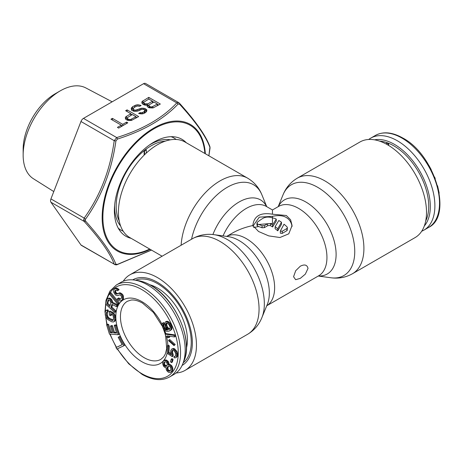<?xml version="1.0" encoding="UTF-8"?>
<svg xmlns="http://www.w3.org/2000/svg" width="463" height="463" viewBox="0 0 463 463"><rect width="100%" height="100%" fill="white"/><g stroke="black" fill="none" stroke-linecap="round" stroke-linejoin="round"><path stroke-width="0.69" d="M176.195 139.473A53.135 30.68 120 0 0 174.181 138.119A53.135 30.68 120 0 0 171.055 136.695M165.285 141.146A49.333 28.486 120 0 0 151.077 145.857A49.333 28.486 120 0 0 144.138 150.666L145.874 149.665L146.279 149.896L144.543 150.897L144.543 154.729M146.279 153.079L146.279 149.896M144.138 155.128L144.138 150.666L144.543 150.897M118.25 228.155A53.135 30.68 120 0 0 121.046 230.152A53.135 30.68 120 0 0 123.222 231.216M421.706 231.216A53.135 30.68 -120 0 0 423.888 230.152A53.135 30.68 -120 0 0 432.031 187.573A53.135 30.68 -120 0 0 397.318 140.752A53.135 30.68 -120 0 0 370.753 138.119A53.135 30.68 -120 0 0 368.739 139.473M388.648 145.44L388.648 143.657L388.243 143.889L386.507 142.888L386.507 144.201M388.243 145.197L388.243 143.889M388.648 143.657L386.912 142.656L386.507 142.888M437.564 185.761L439.202 193.164M434.612 177.057L435.243 178.672M429.085 165.731L431.209 169.626M186.433 348.188A42.399 24.481 -120 0 0 187.417 339.94A42.399 24.481 -120 0 0 149.804 284.745M183.221 362.778A47.822 27.612 -120 0 0 191.254 342.151A47.822 27.612 -120 0 0 171.646 295.4A47.822 27.612 -120 0 0 135.561 280.225M121.046 282.285A53.135 30.68 60 0 1 134.368 280.057A53.135 30.68 60 0 1 147.61 284.919A53.135 30.68 60 0 1 182.769 363.895A53.135 30.68 60 0 1 174.181 374.318L169.556 376.992A53.135 30.68 -120 0 0 177.699 334.413A53.135 30.68 -120 0 0 142.986 287.587A53.135 30.68 -120 0 0 116.421 284.959L121.046 282.285M170.268 372.547L171.837 371.604L172.826 369.914L172.647 367.506L171.999 366.123L170.413 364.595L169.093 364.497L168.457 361.777L166.877 360.249L164.996 359.971L163.005 361.441L162.635 363.669L163.48 366.123L164.892 367.425L166.107 367.657L166.159 369.352L166.807 370.736L168.387 372.264L170.268 372.547L170.969 372.102L171.964 370.417L171.779 368.01L170.615 365.949L169.545 365.099L168.225 365L168.069 363.438L167.079 361.603L166.009 360.746L164.128 360.469M171.426 362.633L172.294 362.13L173.093 359.514L172.12 358.617L171.252 359.12L170.453 361.736L171.426 362.633L172.224 360.017L171.252 359.12M172.248 356.637L172.34 355.086L171.628 352.789L171.958 350.699L173.035 350.254L174.059 350.688L175.604 353.072L175.68 355.422L174.985 356.579L174.146 356.498L174.071 357.824L175.755 357.772L176.426 357.06L176.768 354.751L176.085 352.007L174.325 349.715L172.473 348.969L171.628 349.108L170.691 350.798L170.754 353.367L171.298 354.872L168.057 352.765L168.428 346.336L167.415 345.676L166.987 353.211L172.248 356.637L173.116 356.14L173.203 354.589L172.496 352.285L172.803 350.271M170.795 353.477L168.926 352.262L169.29 345.832L168.277 345.172L167.415 345.676M175.755 357.772L177.294 356.556L177.56 355.584L177.497 353.009L176.953 351.51L174.383 348.685L173.341 348.471L171.628 349.108M175.471 356.041L174.146 356.498M174.047 345.606L175.199 344.501L169.718 339.558L168.85 340.056L168.573 340.664L174.047 345.606L174.331 344.999L168.85 340.056M174.51 336.948L175.379 336.445L174.956 334.917L166.032 333.638L165.164 334.136L165.58 335.669L167.334 337.388L168.85 337.608L167.102 335.889L174.51 336.948L174.088 335.415L165.164 334.136M168.85 337.608L169.718 337.105L168.711 336.115M170.251 330.576L171.732 329.39L172.004 327.104L170.315 323.296L168.243 321.513L166.344 321.363L164.869 322.555L164.701 323.423L165.719 327.376L167.791 329.992L165.725 329.882L164.33 328.788L163.15 326.537L163.254 324.291L162.692 323.018L161.969 324.291L162.878 327.989L164.666 330.385L166.738 331.334L169.192 331.086L170.864 329.887L171.136 327.607L169.446 323.793L167.38 322.011L165.482 321.866M167.346 329.529L165.198 328.29L164.018 326.039L164.122 323.787L163.561 322.52L162.692 323.018M122.145 344.611L116.022 347.58L116.821 349.061L123.887 345.745L119.078 336.85L118.181 337.272L122.18 344.686L116.022 347.58M123.887 345.745L124.755 345.242L119.946 336.352L118.181 337.272M118.192 334.737L119.055 334.234L116.242 325.014L115.125 324.922L114.257 325.425L116.601 333.105L113.614 332.856L111.583 326.201L110.466 326.108L112.497 332.764L110.072 332.561L107.729 324.881L106.606 324.789L109.418 334.002L118.192 334.737L115.374 325.518L114.257 325.425M112.318 332.174L110.941 332.058L108.597 324.378L107.474 324.285L106.606 324.789M116.421 332.515L114.483 332.359L112.451 325.697L111.334 325.605L110.466 326.108M113.493 321.993L115.119 320.963L115.623 319.146L115.252 315.743L113.939 313.237L113.117 312.589L110.078 311.049L109.21 311.547L109.39 315.089L110.605 315.702L110.501 313.578L112.121 314.4L113.18 315.859L113.539 319.03L113.013 320.373L111.635 320.361L108.597 318.822L107.138 317.392L106.449 315.43L106.34 313.312L106.866 311.964L107.462 312.039L107.387 310.621L106.386 310.343L105.269 311.616L105.234 314.817L105.952 317.248L107.642 319.487L111.705 321.779L113.493 321.993L114.251 321.461L114.755 319.649L113.927 315.089L112.249 313.086L109.21 311.547M107.462 312.039L108.325 311.535L108.255 310.123L107.254 309.845L106.386 310.343M113.267 320.031L109.459 318.318L108.006 316.895L107.318 314.933L107.352 312.027M110.605 315.702L111.473 315.205L111.415 314.047M114.685 312.438L115.027 311.315L110.946 307.548L111.913 304.37L116.45 306.645L116.85 305.337L111.867 302.889L110.57 299.781L109.152 298.71L108.203 298.554L107.393 298.762L106.912 299.52L105.547 304.006L114.685 312.438L115.553 311.935L115.895 310.818L111.809 307.05L112.532 304.683M116.45 306.645L117.318 306.141L117.718 304.833L112.735 302.391L111.965 300.007L110.663 298.56L109.071 298.056L107.393 298.762M117.81 304.347L119.269 302.993L110.981 292.761L110.113 293.258L109.523 294.115L117.81 304.347L118.401 303.496L110.113 293.258M117.428 290.77L119.101 289.716L117.515 288.374L115.709 288.223L113.782 289.797L113.609 291.997L115.409 294.931L117.382 295.666L119.558 294.867L120.976 295.625L121.428 296.361L121.503 298.045L120.044 299.393L119.361 299.515L117.926 298.415L117.122 298.971L119.003 300.8L120.941 300.863L122.539 299.422L122.377 296.054L121.63 294.833L119.628 293.426L117.972 293.519L117.168 294.074L115.912 293.889L114.714 291.933L115.067 290.648L116.427 290.064L117.428 290.77L118.233 290.214L116.647 288.871L114.841 288.721M117.886 293.583L116.78 293.392L115.895 292.263L115.582 291.435L116.022 290.087M120.941 300.863L123.401 298.919L123.245 295.556L122.498 294.329L120.496 292.929L119.657 292.807L117.972 293.519M120.727 298.924L120.224 299.017L118.788 297.917L117.926 298.415M118.065 295.539L119.055 294.954M170.361 370.672L168.717 370.244L168.202 369.572L167.832 368.276L168.445 366.187M166.778 365.938L164.874 364.96L164.481 362.818L164.99 361.736M169.927 328.944L168.711 328.371L167.537 326.953L166.749 325.171L166.68 323M110.09 305.458L107.729 303.282L108.782 299.833M166.043 359.977L165.175 360.474M166.877 360.249L166.009 360.746M167.942 361.105L167.079 361.603M168.457 361.777L167.594 362.274M168.937 362.934L168.069 363.438M169.134 364.005L168.266 364.508M169.093 364.497L168.225 365M169.475 364.456L168.607 364.954M170.413 364.595L169.545 365.099M171.484 365.452L170.615 365.949M171.999 366.123L171.131 366.621M172.647 367.506L171.779 368.01M172.844 368.577L171.976 369.08M172.826 369.914L171.964 370.417M172.473 370.805L171.605 371.303M171.837 371.604L170.969 372.102M170.216 370.851L168.856 371.245L167.334 370.076L167.045 367.796L168.318 366.204L169.082 366.117L170.604 367.286L170.893 369.561L170.216 370.851M164.29 362.031L165.823 361.863L166.894 362.714L167.288 364.856L166.014 366.453L165.077 366.314L164.006 365.457L163.613 363.316L164.29 362.031M165.818 323.463L167.328 323.139L169.226 324.957L170.187 327.532L169.522 329.343L168.405 329.303L166.668 327.451L165.713 324.876L165.818 323.463L166.587 323.018M110.86 302.924L109.777 306.471L106.86 303.78L108.307 299.85L110.038 300.724L110.86 302.924M170.268 370.782L169.62 371.158M168.162 366.54L167.299 367.043M167.913 367.298L167.045 367.796M167.832 368.276L166.964 368.78M168.202 369.572L167.334 370.076M168.717 370.244L167.849 370.747M169.718 370.741L168.856 371.245M164.73 362.06L163.861 362.564M164.481 362.818L163.613 363.316M164.568 364.022L163.705 364.52M164.874 364.96L164.006 365.457M165.216 365.405L164.348 365.909M165.945 365.811L165.077 366.314M166.663 366.083L166.014 366.453M173.093 359.514L172.224 360.017M172.647 353.304L171.779 353.807M173.203 354.589L172.34 355.086M169.29 345.832L168.428 346.336M168.926 352.262L168.057 352.765M173.341 348.471L172.473 348.969M174.383 348.685L173.515 349.183M175.188 349.212L174.325 349.715M176.177 350.317L175.309 350.815M176.953 351.51L176.085 352.007M177.497 353.009L176.629 353.512M177.636 354.253L176.768 354.751M177.56 355.584L176.692 356.082M177.294 356.556L176.426 357.06M172.693 350.277L171.958 350.699M172.572 350.954L171.704 351.458M172.496 352.285L171.628 352.789M175.199 344.501L174.331 344.999M174.956 334.917L174.088 335.415M167.184 321.183L166.315 321.687M168.243 321.513L167.38 322.011M169.25 322.132L168.387 322.63M170.315 323.296L169.446 323.793M171.044 324.528L170.176 325.032M171.605 325.802L170.737 326.299M172.004 327.104L171.136 327.607M172.062 328.481L171.194 328.985M171.732 329.39L170.864 329.887M164.122 323.787L163.254 324.291M163.844 324.407L162.976 324.904M163.85 325.24L162.982 325.744M164.018 326.039L163.15 326.537M164.689 327.561L163.827 328.064M165.198 328.29L164.33 328.788M165.87 328.979L165.002 329.482M166.593 329.378L165.725 329.882M167.207 329.529L166.344 330.026M166.576 323.539L165.708 324.042M166.582 324.378L165.713 324.876M166.749 325.171L165.881 325.674M167.537 326.953L166.668 327.451M168.04 327.677L167.172 328.18M168.711 328.371L167.843 328.869M169.273 328.805L168.405 329.303M169.886 328.95L169.018 329.453M119.946 336.352L119.078 336.85M116.242 325.014L115.374 325.518M108.597 324.378L107.729 324.881M110.941 332.058L110.072 332.561M112.451 325.697L111.583 326.201M114.483 332.359L113.614 332.856M113.117 312.589L112.249 313.086M113.939 313.237L113.07 313.735M114.795 314.591L113.927 315.089M115.252 315.743L114.384 316.241M115.513 317.022L114.645 317.525M115.623 319.146L114.755 319.649M115.478 320.222L114.61 320.726M115.119 320.963L114.251 321.461M108.255 310.123L107.387 310.621M107.277 312.016L106.496 312.467M107.208 312.809L106.34 313.312M107.318 314.933L106.449 315.43M107.566 315.98L106.698 316.478M108.006 316.895L107.138 317.392M108.637 317.67L107.775 318.174M109.459 318.318L108.597 318.822M112.497 319.864L111.635 320.361M113.238 320.072L112.428 320.535M111.809 307.05L110.946 307.548M115.895 310.818L115.027 311.315M109.071 298.056L108.203 298.554M110.02 298.213L109.152 298.71M110.663 298.56L109.795 299.063M111.438 299.277L110.57 299.781M111.965 300.007L111.097 300.504M112.573 301.286L111.705 301.783M112.735 302.391L111.867 302.889M117.718 304.833L116.85 305.337M108.62 299.839L107.943 300.232M107.729 303.282L106.86 303.78M119.269 302.993L118.401 303.496M119.101 289.716L118.233 290.214M115.935 290.151L115.067 290.648M115.686 290.671L114.818 291.169M115.582 291.435L114.714 291.933M115.895 292.263L115.032 292.761M116.196 292.749L115.328 293.253M116.78 293.392L115.912 293.889M117.48 293.606L116.618 294.103M119.657 292.807L118.788 293.305M120.496 292.929L119.628 293.426M121.63 293.536L120.762 294.04M122.498 294.329L121.63 294.833M123.245 295.556L122.377 296.054M123.575 296.714L122.712 297.217M123.638 298.062L122.77 298.56M123.401 298.919L122.539 299.422M122.886 299.625L122.018 300.122M119.373 298.56L118.505 299.057M120.224 299.017L119.361 299.515M116.526 288.009L115.663 288.507M117.515 288.374L116.647 288.871M118.516 289.074L117.648 289.578M293.565 276.741L295.701 270.71L300.296 266.213C304.579 264.066 307.148 264.795 308.017 268.401L305.337 274.131L300.296 278.361L295.66 279.687L293.565 276.741M182.104 365.423A49.391 28.515 -120 0 0 190.061 355.856A49.391 28.515 -120 0 0 192.365 342.794A49.391 28.515 -120 0 0 144.977 277.759A49.391 28.515 -120 0 0 132.713 279.872M297.304 178.162L359.907 142.019A55.178 31.86 60 0 1 402.422 156.807A55.178 31.86 60 0 1 426.51 212.332A55.178 31.86 60 0 1 415.085 237.594L352.482 273.737C345.739 277.482 338.546 278.824 330.9 277.759A52.441 30.274 60 0 0 354.751 251.531A52.441 30.274 60 0 0 324.395 191.902A52.441 30.274 60 0 0 283.026 194.842C285.931 187.689 290.689 182.127 297.304 178.162A55.178 31.86 60 0 1 339.825 192.949A55.178 31.86 60 0 1 363.906 248.475A55.178 31.86 60 0 1 352.482 273.737M181.12 245.245A55.178 31.86 120 0 1 206.388 191.624A55.178 31.86 120 0 1 247.63 178.162L185.026 142.019A55.178 31.86 120 0 0 142.506 156.807A55.178 31.86 120 0 0 118.418 212.332A55.178 31.86 120 0 0 129.848 237.594L162.108 256.218M292.037 226.592L291.551 224.057L290.353 221.389L288.588 219.196L286.337 217.506C282.766 215.469 278.141 215.087 272.464 216.354L259.274 217.141L252.937 226.21M226.679 236.402L232.409 233.092C238.283 229.729 245.095 227.206 252.844 225.539L258.591 231.523L268.754 235.893L279.93 237.519L288.779 233.815L292.084 225.539L290.614 219.803L286.337 215.503L272.464 214.213L272.464 209.965L278.599 206.429A40.055 23.127 -120 0 1 309.463 217.159A40.055 23.127 -120 0 1 326.947 257.469A40.055 23.127 -120 0 1 318.654 275.803L266.734 305.777M123.222 281.22A55.178 31.86 60 0 1 129.848 274.843A55.178 31.86 60 0 1 172.369 289.624A55.178 31.86 60 0 1 196.457 345.155A55.178 31.86 60 0 1 185.026 370.417A55.178 31.86 60 0 1 176.195 372.964M267.915 223.617L264.373 225.626L262.064 225.765A40.055 23.127 -120 0 0 258.591 224.509L270.079 223.542L270.444 223.698L270.444 225.701A37.601 21.709 -120 0 1 272.568 226.945L276.272 221.123L276.272 219.115A40.055 23.127 -120 0 0 274.779 218.42L272.464 217.847C269.02 216.736 265.936 216.846 263.216 218.171A40.055 23.127 -60 0 0 257.44 222.199L256.959 223.016L257.44 223.843L257.44 225.909L256.959 225.226L256.959 223.079M276.272 219.115L272.568 224.943A40.055 23.127 -120 0 0 270.444 223.698M270.079 223.542A80.03 62.956 -0.1 0 1 272.464 223.513L272.464 216.354M275.12 226.679L278.824 220.515A40.055 23.127 -120 0 1 281.475 222.252L281.475 224.271L277.771 230.834A37.601 21.709 -120 0 0 275.12 228.705L275.12 226.679A40.055 23.127 -120 0 1 277.771 228.774L281.475 222.252M282.239 231.251L287.153 228.363L287.373 227.524L286.915 226.754A40.055 23.127 -120 0 0 284.027 224.202L280.323 231.089L282.239 231.251L282.239 233.393L287.153 230.51L287.396 227.738M252.844 225.539L252.844 225.539C253.95 215.972 260.49 212.193 272.464 214.213M258.591 224.509L257.44 223.843M262.064 225.765L262.064 227.779A37.601 21.709 -120 0 0 258.591 226.581L257.44 225.909M267.55 223.791L267.55 225.799L267.915 225.631A74.96 61.209 0 0 1 270.079 225.545L270.444 225.701M267.55 225.799L264.373 227.634L262.064 227.779M253.574 227.518L258.591 226.581M280.323 231.089L280.323 233.207L282.239 233.393M267.915 225.631L270.079 225.545M272.568 224.943L272.568 226.945M277.771 228.774L277.771 230.834M112.162 101.814L85.869 87.947A52.446 30.28 120 0 0 60.236 90.87L55.126 93.815A45.224 26.107 120 0 0 23.15 149.202L23.15 155.099A52.446 30.28 120 0 0 33.44 178.759L53.777 191.566M151.424 250.049L117.44 264.379L115.924 264.24C111.716 253.4 101.611 239.024 85.603 221.111L85.244 220.156L85.603 219.092C101.617 196.567 111.722 170.523 115.924 140.949L117.44 139.068C143.663 130.757 163.873 119.089 178.07 104.059L179.586 104.192C195.814 121.977 205.919 136.353 209.907 147.327L208.865 155.782M131.145 238.347A55.994 32.329 -60 0 1 125.971 236.298A55.994 32.329 -60 0 1 117.388 191.427A55.994 32.329 -60 0 1 153.971 142.083A55.994 32.329 -60 0 1 181.965 139.311A55.994 32.329 -60 0 1 186.323 142.772M85.603 221.111A1.632 0.984 -41.8 0 1 84.179 221.436L50.936 202.238L80.967 244.973A4.086 2.361 -60 0 0 81.43 245.396L114.216 264.165C110.188 253.354 100.176 239.111 84.179 221.436L83.664 219.913L84.179 218.096C100.182 195.826 110.194 170.025 114.216 140.688L116.717 137.575C142.754 129.484 162.779 117.92 176.791 102.89L178.735 102.63L179.511 103.272A1.632 0.984 138.2 0 1 179.586 104.192M178.07 104.059A1.632 1.163 44.2 0 0 176.791 102.89L143.542 83.699A4.086 2.361 -60 0 1 145.585 83.496L178.735 102.63M143.542 83.699L83.473 118.378A4.086 2.361 -60 0 0 80.967 121.491L50.936 198.905A4.086 2.361 -60 0 0 50.936 202.238M146.476 105.223L147.205 105.084L147.228 106.49L148.71 107.624L153.097 107.931L160.325 104.042L148.768 97.363L142.031 101.542L141.805 102.526L142.563 104.071L144.769 105.072L146.476 105.223M140.04 112.631L138.593 113.464L141.279 113.904L142.98 113.771L145.637 112.521L146.823 110.987L146.806 109.858L145.075 108.585L141.904 108.145L135.37 110.211L133.413 109.638L133.159 108.932L134.108 107.532L136.035 106.421L137.245 106.01L139.681 106.305L141.128 105.471L137.951 104.748L136.006 105.014L132.632 106.681L131.203 108.359L131.724 110.333L134.42 111.328L137.824 111.068L141.684 109.407L142.899 109.274L144.369 109.847L144.867 110.408L144.161 111.67L141.747 112.781L140.04 112.631L140.04 113.794M126.052 119.57L128.014 120.426L131.423 120.444L138.651 116.554L127.093 109.881L125.647 110.715L130.809 113.695L125.519 117.035L125.294 118.019L126.052 119.57M117.434 127.389L118.661 128.095L127.811 122.811L126.584 122.105L122.73 124.327L112.399 118.36L110.952 119.199L121.283 125.16L117.434 127.389M153.965 102.034L157.408 104.025L151.864 106.941L149.908 106.646L148.918 105.796L149.387 104.679L153.965 102.034M144.988 103.805L143.756 102.815L143.744 102.254L148.797 99.053L152.489 101.183L147.911 103.822L144.988 103.805L144.988 105.089M127.232 117.752L132.285 114.552L135.977 116.682L130.433 119.599L128.477 119.304L127.244 118.314L127.232 117.752L127.244 120.201L127.244 118.314M60.236 90.87A52.446 30.28 120 0 0 60.231 90.87A52.446 30.28 120 0 0 23.15 155.099M147.205 105.084L147.205 106.392M142.031 101.542L142.031 103.371M142.986 100.703L142.986 102.705L142.066 103.509M143.756 102.815L143.756 104.76L143.744 102.254L142.986 102.705M148.768 97.363L148.768 99.07M158.595 105.043L157.408 104.354M153.675 102.201L152.489 101.519M148.918 105.796L148.918 107.682L148.912 105.234L147.205 106.027M146.499 111.571L144.867 110.512M133.217 111.091L133.159 108.932M133.385 108.249L131.463 109.893M144.867 110.408L144.867 112.411L144.641 113.094L144.635 111.114M136.915 117.556L135.977 117.012M131.996 114.714L130.809 114.031M127.232 117.764L125.554 119.008M122.226 126.04L121.283 125.496M152.831 106.664L152.831 107.948M157.408 104.025L157.408 105.726M149.416 106.363L149.416 107.833M149.908 106.646L149.908 107.931M150.886 106.936L150.886 108.018M151.864 106.941L151.864 108.024M144.253 103.382L144.253 104.916M145.967 104.094L145.967 105.176M146.945 104.1L146.945 105.136M147.911 103.822L147.911 105.824M152.489 101.183L152.489 102.884M140.775 112.775L140.775 113.857M141.747 112.781L141.747 113.863M142.714 112.503L142.714 113.794M144.161 111.67L144.161 113.319M131.671 107.52L131.671 109.523M132.632 106.681L132.632 108.683M134.559 105.57L134.559 107.271M136.006 105.014L136.006 106.438M137.951 104.748L137.951 106.01M139.901 105.043L139.901 106.177M133.413 109.638L133.413 111.132M134.154 110.067L134.154 111.276M135.37 110.211L135.37 111.334M136.585 110.078L136.585 111.299M137.795 109.667L137.795 111.074M139.241 108.828L139.241 110.53M140.451 108.417L140.451 109.835M141.904 108.145L141.904 109.384M143.854 108.157L143.854 109.552M145.075 108.585L145.075 110.588M146.059 109.152L146.059 111.155M146.806 109.858L146.806 111.022M125.519 117.035L125.519 118.869M126.474 116.201L126.474 118.204M130.809 113.695L130.809 115.403M127.093 109.881L127.093 111.548M127.742 118.875L127.742 120.345M128.477 119.304L128.477 120.467M129.461 119.593L129.461 120.554M130.433 119.599L130.433 120.519M131.399 119.321L131.399 120.449M135.977 116.682L135.977 118.1M121.283 125.16L121.283 126.584M112.399 118.36L112.399 120.033M122.73 124.327L122.73 125.745M126.584 122.105L126.584 123.523M170.384 139.832A50.745 29.296 120 0 0 150.504 144.369A50.745 29.296 120 0 0 149.393 145.035M144.138 150.666A49.333 28.486 120 0 0 119.217 220.938M114.639 205.231A50.745 29.296 120 0 0 120.629 226.008M370.753 138.119L375.377 135.451A53.135 30.68 60 0 1 401.942 138.078A53.135 30.68 60 0 1 436.655 184.905A53.135 30.68 60 0 1 428.512 227.483L423.888 230.152M424.299 226.008A50.745 29.296 -120 0 0 426.053 184.5A50.745 29.296 -120 0 0 394.424 144.369A50.745 29.296 -120 0 0 374.55 139.832M425.711 220.938A49.333 28.486 -120 0 0 393.851 145.857A49.333 28.486 -120 0 0 386.912 142.656A49.333 28.486 -120 0 0 379.648 141.146M134.368 280.057L137.858 280.555A50.745 29.296 60 0 1 150.504 285.196A50.745 29.296 60 0 1 184.083 360.625L182.769 363.895M165.609 335.692L166.709 348.506L165.378 353.906L163.752 356.782L160.898 359.329A33.515 19.348 60 0 1 144.143 357.673A33.515 19.348 60 0 1 122.249 328.134A33.515 19.348 60 0 1 127.383 301.28L131.017 300.088C134.212 299.625 138.043 300.632 142.506 303.103L153.409 312.421L162.119 325.958M167.114 353.298A36.785 21.24 60 0 1 141.828 361.678A36.785 21.24 60 0 1 115.819 316.623A36.785 21.24 60 0 1 141.828 301.604A36.785 21.24 60 0 1 161.975 324.274M106.924 299.503A51.497 29.736 60 0 1 141.828 289.589A51.497 29.736 60 0 1 178.249 352.667A51.497 29.736 60 0 1 141.828 373.687A51.497 29.736 60 0 1 117.434 348.772M116.537 347.285A51.497 29.736 60 0 1 110.142 334.066M107.156 324.47A51.497 29.736 60 0 1 105.79 316.842M105.419 311.304A51.497 29.736 60 0 1 105.865 304.295M164.631 330.345A36.785 21.24 60 0 1 165.789 333.777M166.57 336.642A36.785 21.24 60 0 1 167.82 345.439M278.292 206.602A42.793 24.707 60 0 1 312.247 206.481A42.793 24.707 60 0 1 336.109 254.413A42.793 24.707 60 0 1 318.347 275.983M266.74 305.765A40.055 23.127 -120 0 0 274.628 287.673A40.055 23.127 -120 0 0 257.411 247.653A40.055 23.127 -120 0 0 226.691 236.402M261.902 317.595L267.348 304.284A42.793 24.707 -120 0 0 269.339 292.963A42.793 24.707 -120 0 0 228.282 236.622L214.033 234.677A52.441 30.274 -120 0 1 264.344 303.722A52.441 30.274 -120 0 1 261.902 317.595C258.996 324.748 254.239 330.31 247.63 334.274A55.178 31.86 -120 0 0 259.054 309.012A55.178 31.86 -120 0 0 234.972 253.487A55.178 31.86 -120 0 0 192.452 238.7C199.188 234.955 206.382 233.618 214.033 234.677M223.033 235.904A40.055 23.127 -60 0 1 266.335 206.429L266.318 206.417M266.636 206.602A42.793 24.707 120 0 0 240.581 201.179A42.793 24.707 120 0 0 212.899 234.538M266.734 206.66L261.902 194.842A52.441 30.274 120 0 0 225.55 188.337A52.441 30.274 120 0 0 191.549 239.221M264.373 225.626L264.373 227.634M286.915 228.548L286.915 230.696M205.346 153.757A73.061 42.179 120 0 0 152.171 129.038A73.061 42.179 120 0 0 102.155 217.124A73.061 42.179 120 0 0 102.149 217.541A73.061 42.179 120 0 0 150.168 249.326M204.872 153.479A72.245 41.711 120 0 0 152.009 129.993A72.245 41.711 120 0 0 102.884 216.881A72.245 41.711 120 0 0 149.694 249.053M179.291 103.116A1.632 0.984 138.2 0 1 179.511 103.272C195.681 121.213 205.792 135.618 209.843 146.487L209.843 146.487A1.632 1.499 158.3 0 1 209.907 147.327M117.44 139.068A1.632 0.654 72.1 0 0 116.717 137.575L83.473 118.378M80.967 121.491L114.216 140.688L115.924 140.949M85.603 219.092A1.632 0.59 34.8 0 1 84.179 218.096L50.936 198.905M83.664 219.913A1.632 0.943 -0 0 0 85.244 220.156M209.843 146.487L210.063 147.882A1.632 0.943 180 0 1 210.063 147.882L210.063 147.882A1.632 0.943 180 0 1 210.005 148.125M151.482 250.084L117.22 264.61A1.632 0.654 -107.9 0 0 117.44 264.379M115.924 264.24A1.632 1.499 -21.7 0 1 114.216 264.165L80.967 244.973M174.181 138.119L171.704 136.689M121.046 230.152L118.569 228.722M375.377 135.451C383.144 131.255 392.271 132.1 402.764 137.997C434.919 154.7 453.098 215.984 428.512 227.483M137.858 280.555C142.043 281.163 146.337 282.731 150.741 285.272C174.869 298.16 193.551 340.091 184.083 360.625M169.556 376.992C161.79 381.188 152.657 380.337 142.17 374.44L128.749 363.82L117.162 348.905M116.277 347.435L109.795 334.037M106.837 324.656L104.968 311.715L106.01 300.244L109.916 291.088L116.421 284.959M163.352 328.794L165.187 334.124M318.249 276.035L330.9 277.759M185.026 370.417L247.63 334.274M129.848 274.843L192.452 238.7M266.335 206.429L272.464 209.965M247.63 178.162C254.239 182.127 258.996 187.689 261.902 194.842M278.194 206.66L283.026 194.842M210.063 147.882L208.888 155.799M55.126 93.815L60.231 90.87M114.575 264.535C115.866 264.929 116.751 264.958 117.22 264.61"/></g></svg>
